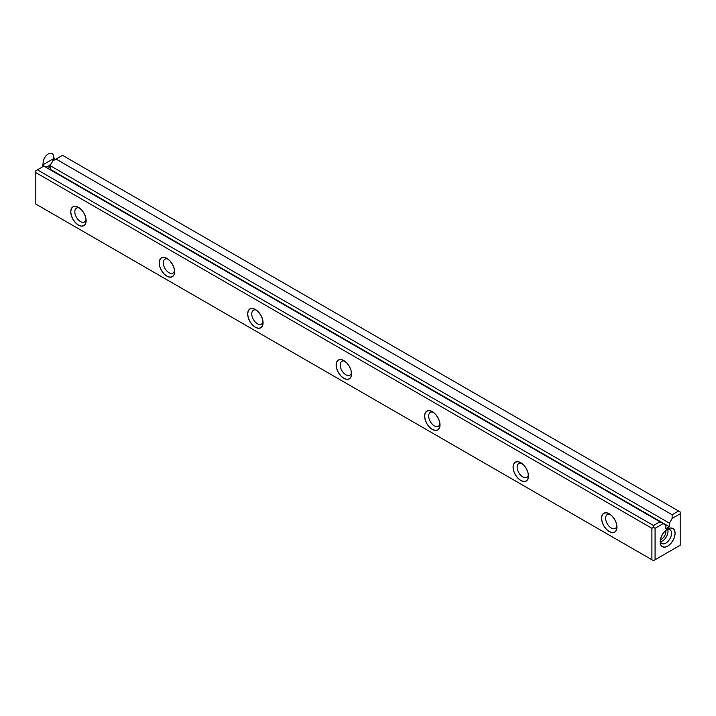 <?xml version="1.0" encoding="UTF-8"?>
<svg xmlns="http://www.w3.org/2000/svg" width="716" height="716" viewBox="0 0 716 716"><rect width="100%" height="100%" fill="white"/><g stroke="black" fill="none" stroke-linecap="round" stroke-linejoin="round"><path stroke-width="1.07" d="M37.393 204.973L653.484 560.673L680.2 545.243L680.2 513.784L672.136 518.438L669.406 523.163L669.406 526.752L665.871 528.802L665.871 525.213L663.141 523.638L655.077 528.292L655.077 559.751L680.2 545.243L653.484 560.673L35.8 204.06L651.891 559.751L651.891 528.292L35.8 172.592L35.8 204.06L653.484 560.673L680.2 545.243L680.2 513.784L672.136 518.438L669.406 523.163L50.129 165.629L52.859 160.903L56.045 159.068L672.136 514.759L672.136 518.438L672.136 514.759L678.607 511.027L672.136 514.759L56.045 159.068L52.859 160.903L50.129 165.629L669.406 523.163L669.406 526.752L50.129 169.218L50.129 165.629L50.129 169.218L669.406 526.752L665.871 528.802L665.871 525.213L43.864 166.094L659.955 521.794L653.484 525.526L653.484 527.37L651.891 528.292L35.8 172.592L35.8 170.757L37.393 169.835L653.484 525.526L659.955 521.794L663.141 523.638L655.077 528.292L653.484 527.37L653.484 525.526L37.393 169.835L35.8 170.757L35.8 204.06L37.393 204.973M62.516 155.327L678.607 511.027L62.516 155.327L56.045 159.068L62.516 155.327M667.634 529.008L670.48 528.014L672.888 528.48L674.499 530.341L675.072 533.295L674.499 536.902L672.888 540.616L670.48 543.874L667.634 546.165L664.797 547.158L662.381 546.684L660.77 544.831L660.206 541.878L660.77 538.262L662.381 534.548L664.797 531.299L667.634 529.008A10.507 6.068 -60 0 1 675.072 533.295A10.507 6.068 -60 0 1 667.634 546.165A10.507 6.068 -60 0 1 660.206 541.878A10.507 6.068 -60 0 1 667.634 529.008M343.841 378.325L340.897 375.954L338.4 372.58L336.735 368.74L336.144 364.999L336.735 361.938L338.4 360.014L340.897 359.53L343.841 360.551L346.795 362.931L349.292 366.297L350.956 370.145L351.538 373.886L350.956 376.947L349.292 378.871L346.795 379.355L343.841 378.325A10.883 6.283 60 0 1 336.144 364.999A10.883 6.283 60 0 1 343.841 360.551A10.883 6.283 60 0 1 351.538 373.886A10.883 6.283 60 0 1 343.841 378.325M78.438 225.101L75.493 222.721L72.996 219.356L71.332 215.507L70.741 211.766L71.332 208.705L72.996 206.79L75.493 206.298L78.438 207.327L81.391 209.699L83.888 213.073L85.553 216.912L86.135 220.653L85.553 223.714L83.888 225.638L81.391 226.122L78.438 225.101A10.883 6.283 60 0 1 70.741 211.766A10.883 6.283 60 0 1 78.438 207.327A10.883 6.283 60 0 1 86.135 220.653A10.883 6.283 60 0 1 78.438 225.101M520.783 480.481L517.838 478.1L515.341 474.735L513.667 470.886L513.086 467.154L513.667 464.084L515.341 462.169L517.838 461.686L520.783 462.706L523.727 465.087L526.224 468.452L527.889 472.3L528.48 476.042L527.889 479.102L526.224 481.018L523.727 481.501L520.783 480.481A10.883 6.283 60 0 1 513.086 467.154A10.883 6.283 60 0 1 520.783 462.706A10.883 6.283 60 0 1 528.48 476.042A10.883 6.283 60 0 1 520.783 480.481M609.244 531.558L606.3 529.178L603.803 525.812L602.138 521.964L601.556 518.223L602.138 515.162L603.803 513.247L606.3 512.763L609.244 513.784L612.198 516.164L614.695 519.53L616.36 523.378L616.941 527.11L616.36 530.18L614.695 532.095L612.198 532.579L609.244 531.558A10.883 6.283 60 0 1 601.556 518.223A10.883 6.283 60 0 1 609.253 513.784A10.883 6.283 60 0 1 616.941 527.11A10.883 6.283 60 0 1 609.244 531.558M432.312 429.403L429.367 427.031L426.87 423.657L425.206 419.818L424.615 416.077L425.206 413.007L426.87 411.091L429.367 410.608L432.312 411.628L435.256 414.009L437.753 417.374L439.427 421.223L440.009 424.964L439.427 428.025L437.753 429.94L435.256 430.432L432.312 429.403A10.883 6.283 60 0 1 424.615 416.077A10.883 6.283 60 0 1 432.312 411.628A10.883 6.283 60 0 1 440.009 424.964A10.883 6.283 60 0 1 432.312 429.403M255.379 327.248L252.435 324.876L249.938 321.511L248.264 317.662L247.682 313.921L248.264 310.86L249.938 308.936L252.435 308.453L255.379 309.473L258.324 311.854L260.821 315.219L262.486 319.067L263.076 322.809L262.486 325.87L260.821 327.794L258.324 328.277L255.379 327.248A10.883 6.283 60 0 1 247.682 313.921A10.883 6.283 60 0 1 255.379 309.473A10.883 6.283 60 0 1 263.076 322.809A10.883 6.283 60 0 1 255.379 327.248M166.909 276.179L163.964 273.798L161.467 270.433L159.802 266.585L159.212 262.844L159.802 259.783L161.467 257.858L163.964 257.375L166.909 258.404L169.853 260.776L172.35 264.15L174.024 267.99L174.606 271.731L174.024 274.792L172.35 276.716L169.853 277.199L166.909 276.179A10.883 6.283 60 0 1 159.212 262.844A10.883 6.283 60 0 1 166.909 258.404A10.883 6.283 60 0 1 174.606 271.731A10.883 6.283 60 0 1 166.909 276.179M43.864 166.094L37.393 169.835L43.864 166.094L42.271 165.181L54.452 158.147L48.366 168.699M86.063 219.347A8.01 4.627 60 0 1 80.478 221.575A8.01 4.627 60 0 1 75.243 214.523A8.01 4.627 60 0 1 76.469 208.105A8.01 4.627 60 0 1 79.539 208.052A8.01 4.627 60 0 0 74.831 212.321A8.01 4.627 60 0 0 80.478 221.575A8.01 4.627 60 0 0 84.479 221.969A8.01 4.627 60 0 0 86.063 219.338M680.2 511.94L678.607 511.027L680.2 511.94L680.2 513.784L680.2 511.94M653.484 560.673L651.891 559.751L651.891 528.292L653.484 527.37L655.077 528.292L655.077 559.751L653.484 560.673M662.327 541.054A8.01 4.627 -60 0 1 660.51 541.761A8.01 4.627 120 0 0 666.336 536.83A8.01 4.627 120 0 0 667.688 529.321A8.01 4.627 -60 0 1 662.327 541.054M661.539 539.085A6.158 3.553 -60 0 1 660.447 539.56A6.158 3.553 120 0 0 665.755 530.368A6.158 3.553 -60 0 1 661.539 539.085M665.871 543.104A8.01 4.627 -60 0 1 660.268 540.75A8.01 4.627 120 0 0 661.861 543.498A8.01 4.627 120 0 0 669.872 538.871A8.01 4.627 120 0 0 669.872 529.625A8.01 4.627 120 0 0 666.694 529.616A8.01 4.627 -60 0 1 671.519 533.778A8.01 4.627 -60 0 1 665.871 543.104M168.009 259.12A8.01 4.627 60 0 0 163.302 263.399A8.01 4.627 60 0 0 168.94 272.653A8.01 4.627 60 0 0 174.525 270.424A8.01 4.627 60 0 1 172.95 273.047A8.01 4.627 60 0 1 168.94 272.653A8.01 4.627 60 0 1 163.713 265.591A8.01 4.627 60 0 1 164.94 259.183A8.01 4.627 60 0 1 168.009 259.129M257.411 323.73A8.01 4.627 60 0 1 252.184 316.669A8.01 4.627 60 0 1 253.41 310.252A8.01 4.627 60 0 1 256.48 310.198A8.01 4.627 60 0 0 251.772 314.476A8.01 4.627 60 0 0 257.411 323.73A8.01 4.627 60 0 0 261.412 324.124A8.01 4.627 60 0 0 262.996 321.493A8.01 4.627 60 0 1 257.411 323.73M345.882 374.808A8.01 4.627 60 0 1 340.646 367.747A8.01 4.627 60 0 1 341.872 361.329A8.01 4.627 60 0 1 344.942 361.276A8.01 4.627 60 0 0 340.234 365.554A8.01 4.627 60 0 0 345.882 374.808A8.01 4.627 60 0 0 349.882 375.202A8.01 4.627 60 0 0 351.466 372.571A8.01 4.627 60 0 1 345.882 374.808M434.344 425.877A8.01 4.627 60 0 1 429.117 418.824A8.01 4.627 60 0 1 430.343 412.407A8.01 4.627 60 0 1 433.413 412.353A8.01 4.627 60 0 0 428.705 416.631A8.01 4.627 60 0 0 434.344 425.877A8.01 4.627 60 0 0 438.353 426.28A8.01 4.627 60 0 0 439.928 423.648A8.01 4.627 60 0 1 434.344 425.877M522.814 476.954A8.01 4.627 60 0 1 517.587 469.902A8.01 4.627 60 0 1 518.814 463.485A8.01 4.627 60 0 1 521.883 463.431A8.01 4.627 60 0 0 517.176 467.709A8.01 4.627 60 0 0 522.814 476.954A8.01 4.627 60 0 0 526.815 477.357A8.01 4.627 60 0 0 528.399 474.726A8.01 4.627 60 0 1 522.814 476.954M611.285 528.032A8.01 4.627 60 0 1 606.049 520.98A8.01 4.627 60 0 1 607.284 514.562A8.01 4.627 60 0 1 610.345 514.509A8.01 4.627 60 0 0 605.638 518.778A8.01 4.627 60 0 0 611.285 528.032A8.01 4.627 60 0 0 615.286 528.426A8.01 4.627 60 0 0 616.87 525.804A8.01 4.627 60 0 1 611.285 528.032M43.058 163.096A7.509 4.332 -60 0 1 49.735 153.314A7.509 4.332 -60 0 1 52.966 160.429A7.509 4.332 -60 0 1 44.625 166.533A7.509 4.332 -60 0 1 43.058 163.096"/></g></svg>
